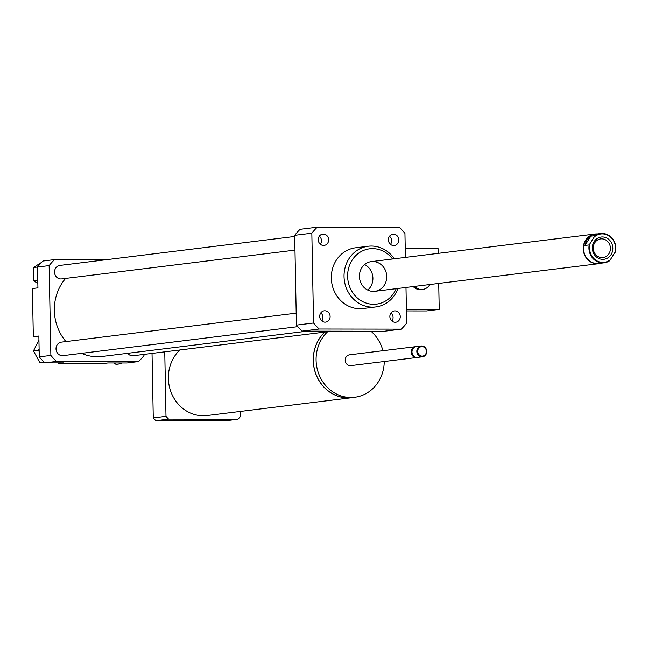 <?xml version="1.0" encoding="UTF-8"?>
<svg xmlns="http://www.w3.org/2000/svg" width="648" height="648" viewBox="0 0 648 648"><rect width="100%" height="100%" fill="white"/><g stroke="black" fill="none" stroke-linecap="round" stroke-linejoin="round"><path stroke-width="0.97" d="M429.859 284.529A10.878 9.923 -97 0 1 422.723 289.437A10.878 9.923 -97 0 1 414.607 286.408M422.723 289.437L421.338 289.616A10.878 9.923 -97 0 1 413.221 286.586M406.434 310.935L426.497 310.959L439.214 309.396L438.72 283.435M406.409 309.347L439.214 309.396M438.137 253.376L438.04 248.297L405.235 248.249M405.988 287.477L406.669 323.141A67.967 61.997 -97 0 1 401.29 329.144L384.143 331.266L302.025 331.136A67.967 61.997 -97 0 1 296.42 325.118L294.694 235.321L311.834 233.207A67.967 61.997 -97 0 1 317.22 227.197L399.338 227.327A67.967 61.997 -97 0 1 404.943 233.345L405.413 257.41M37.787 280.373L33.736 280.868L37.843 283.435M48.916 260.302L43.87 260.925M41.602 262.367L33.485 267.543L33.736 280.868M106.466 259.686L54.529 259.605L42.914 261.039A67.967 61.997 83 0 0 37.527 267.041L33.485 267.543M38.937 340.143L33.453 350.908L39.763 362.459L44.453 362.467M54.529 259.605A67.967 61.997 83 0 0 49.143 265.615L37.527 267.041L37.932 287.858L32.4 288.538L33.323 336.709L38.856 336.029L39.107 348.972L38.426 350.293L33.453 350.908M43.918 361.949L39.763 362.459M38.426 350.293L39.155 351.629L39.253 356.846A67.967 61.997 83 0 0 44.866 362.864L63.901 362.896L58.369 363.577A19.027 17.358 83 0 0 58.887 362.888M39.107 348.972L39.155 351.629M113.813 362.969L116.033 364.362L121.014 363.747L122.213 362.977L126.984 362.985L138.599 361.552A67.967 61.997 83 0 0 143.978 355.55L143.961 354.407M58.369 363.577L102.425 363.641L107.949 362.961L119.783 362.977L121.014 363.747M119.783 362.977L122.213 362.977M49.143 265.615L50.868 355.412L39.253 356.846M388.387 239.865A5.694 5.192 -97 0 1 392.891 234.228A5.694 5.192 -97 0 1 398.739 239.234A5.694 5.192 -97 0 1 394.284 245.527A5.694 5.192 -97 0 1 388.387 239.865M390.493 244.369A5.694 5.192 83 0 0 389.497 236.269M323.555 245.454A5.694 5.192 -97 0 1 318.257 240.084A5.694 5.192 -97 0 1 322.736 234.122A5.694 5.192 -97 0 1 328.601 239.128A5.694 5.192 -97 0 1 324.146 245.414A5.694 5.192 -97 0 1 323.555 245.454M320.347 244.264A5.694 5.192 83 0 0 319.351 236.164M330.116 316.483A5.694 5.192 -97 0 1 325.62 322.121A5.694 5.192 -97 0 1 319.764 317.107A5.694 5.192 -97 0 1 324.219 310.821A5.694 5.192 -97 0 1 330.116 316.483M321.821 320.963A5.694 5.192 83 0 0 322.931 317.366A5.694 5.192 83 0 0 320.825 312.871M394.956 310.894A5.694 5.192 -97 0 1 400.245 316.264A5.694 5.192 -97 0 1 395.766 322.226A5.694 5.192 -97 0 1 389.91 317.22A5.694 5.192 -97 0 1 394.365 310.927A5.694 5.192 -97 0 1 394.956 310.894M391.967 321.076A5.694 5.192 83 0 0 390.971 312.976M50.868 355.412A67.967 61.997 83 0 0 56.481 361.43L138.599 361.552M296.185 313.17L61.398 342.136A6.796 6.197 83 0 0 56.036 349.256A6.796 6.197 83 0 0 62.354 355.671A6.796 6.197 83 0 0 63.059 355.631L297.74 326.673M294.71 236.463L59.924 265.429A6.796 6.197 83 0 0 54.562 272.549A6.796 6.197 83 0 0 60.888 278.964A6.796 6.197 83 0 0 61.584 278.924L294.978 250.128M127.672 353.314A6.796 6.197 83 0 0 132.5 355.776A6.796 6.197 83 0 0 133.204 355.736L332.205 331.185M81.551 353.346A46.219 42.152 83 0 0 97.451 356.74A46.219 42.152 83 0 0 102.222 356.449L307.346 331.144M65.626 278.421A46.219 42.152 83 0 0 65.918 341.577M56.481 361.43L44.866 362.864M394.292 258.787A30.586 27.896 83 0 0 368.226 246.248A30.586 27.896 83 0 0 344.039 276.558A30.586 27.896 83 0 0 375.719 306.958A30.586 27.896 83 0 0 397.961 288.465M375.719 306.958L363.002 308.529A30.586 27.896 -97 0 1 331.322 278.13A30.586 27.896 -97 0 1 355.509 247.82L368.226 246.248M392.534 259.006A27.864 25.418 83 0 0 364.087 250.217A27.864 25.418 83 0 0 347.628 276.429A27.864 25.418 83 0 0 367.886 303.58A27.864 25.418 83 0 0 396.195 288.684M359.421 276.445A14.953 13.64 83 0 0 374.909 291.308A14.953 13.64 83 0 0 386.613 274.801A14.953 13.64 83 0 0 371.247 261.63A14.953 13.64 83 0 0 359.421 276.445M367.74 290.077A14.953 13.64 83 0 0 364.589 264.562M294.694 235.321A67.967 61.997 -97 0 1 300.073 229.319L317.22 227.197M401.29 329.144L319.172 329.022A67.967 61.997 -97 0 1 313.559 323.004L311.834 233.207M302.025 331.136L319.172 329.022M296.42 325.118L313.559 323.004M589.194 244.928A14.75 13.454 83 0 0 594.807 260.156A14.75 13.454 83 0 0 604.203 262.813A14.75 13.454 83 0 0 609.711 260.723L615.6 251.424A14.75 13.454 83 0 0 600.591 233.539A14.75 13.454 83 0 0 595.083 235.629L589.194 244.928L584.958 245.454L586.351 240.862L588.854 237.67L590.846 236.156L595.083 235.629M584.958 245.454L590.846 236.156M594.564 236.723A14.272 13.017 -97 0 1 609.93 236.561A14.272 13.017 -97 0 1 615.09 252.518M610.61 259.589A14.272 13.017 -97 0 1 595.245 259.751A14.272 13.017 -97 0 1 590.093 243.794M611.056 254.672A11.219 10.23 -97 0 1 593.357 252.785A11.219 10.23 -97 0 1 603.353 237.006A11.219 10.23 -97 0 1 611.056 254.672M604.203 262.813L598.865 263.477A14.75 13.454 -97 0 1 589.469 260.82A14.75 13.454 -97 0 1 583.945 245.13A14.75 13.454 -97 0 1 595.253 234.195L600.591 233.539M600.947 263.218A14.953 13.64 -97 0 1 598.744 263.696A14.953 13.64 -97 0 1 589.218 260.998A14.953 13.64 -97 0 1 585.63 240.165A14.953 13.64 -97 0 1 595.083 234.017A14.953 13.64 -97 0 1 597.335 233.944M608.95 253.708A9.404 8.578 83 0 0 609.16 243.486A9.404 8.578 83 0 0 600.704 238.91A9.404 8.578 83 0 0 593.341 249.294A9.404 8.578 83 0 0 603.005 257.58A9.404 8.578 83 0 0 608.95 253.708M324.729 332.108A37.382 34.093 83 0 0 313.259 360.523A37.382 34.093 83 0 0 351.977 397.678A37.382 34.093 83 0 0 354.011 397.354M351.977 397.678L207.085 415.546A37.382 34.093 -97 0 1 168.367 378.4A37.382 34.093 -97 0 1 179.836 349.985M324.842 332.092A37.317 34.036 83 0 0 313.324 360.523A37.317 34.036 83 0 0 351.969 397.605L354.731 397.264A37.317 34.036 83 0 0 384.248 361.503M327.605 331.752A37.317 34.036 83 0 0 316.086 360.183A37.317 34.036 83 0 0 354.731 397.264M382.919 350.714A37.317 34.036 83 0 0 370.988 331.241M415.87 346.664A5.435 4.957 83 0 0 415.449 346.696L349.499 354.837A5.435 4.957 83 0 0 345.198 360.223A5.435 4.957 83 0 0 350.835 365.626L416.777 357.494A5.435 4.957 83 0 0 417.19 357.421M415.449 346.696A5.435 4.957 83 0 0 411.148 352.091A5.435 4.957 83 0 0 416.777 357.494M421.119 346L416.283 346.599A5.435 4.957 83 0 0 411.982 351.986A5.435 4.957 83 0 0 417.612 357.388L422.447 356.797A5.435 4.957 83 0 0 426.708 350.787A5.435 4.957 83 0 0 421.119 346A5.435 4.957 83 0 0 416.818 351.386A5.435 4.957 83 0 0 422.447 356.797M417.717 351.354A4.755 4.342 83 0 0 424.31 355.485A4.755 4.342 83 0 0 424.156 347.247A4.755 4.342 83 0 0 417.717 351.354M152.029 353.411L153.268 417.903A55.736 50.836 83 0 0 155.876 420.698L225.261 420.803L237.986 419.232L168.593 419.126A55.736 50.836 -97 0 1 165.993 416.332L164.754 351.84M240.384 411.44L240.481 416.445A55.736 50.836 -97 0 1 237.986 419.232M155.876 420.698L168.593 419.126M165.993 416.332L153.268 417.903M595.083 234.017L371.247 261.63M598.744 263.696L374.909 291.308"/></g></svg>
